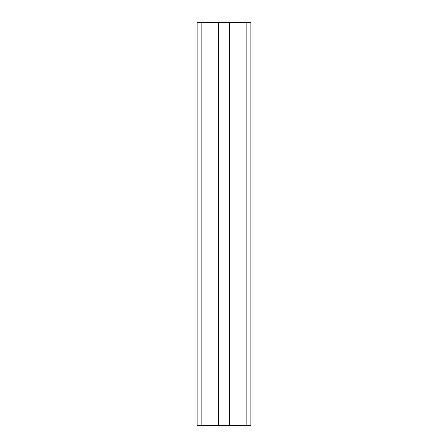 <?xml version="1.0" encoding="UTF-8"?>
<svg xmlns="http://www.w3.org/2000/svg" width="448" height="448" viewBox="0 0 448 448"><rect width="100%" height="100%" fill="white"/><g stroke="black" fill="none" stroke-linecap="round" stroke-linejoin="round"><path stroke-width="0.67" d="M246.848 22.4L246.848 425.6L250.88 425.6L250.88 22.4L218.49 22.4L218.49 425.6L197.12 425.6L197.12 22.4L197.12 425.6M218.49 22.4L197.12 22.4M229.51 22.4L229.51 425.6L218.49 425.6M246.848 425.6L229.51 425.6M201.152 22.4L201.152 425.6M218.719 22.4L218.719 425.6M229.281 22.4L229.281 425.6"/></g></svg>
